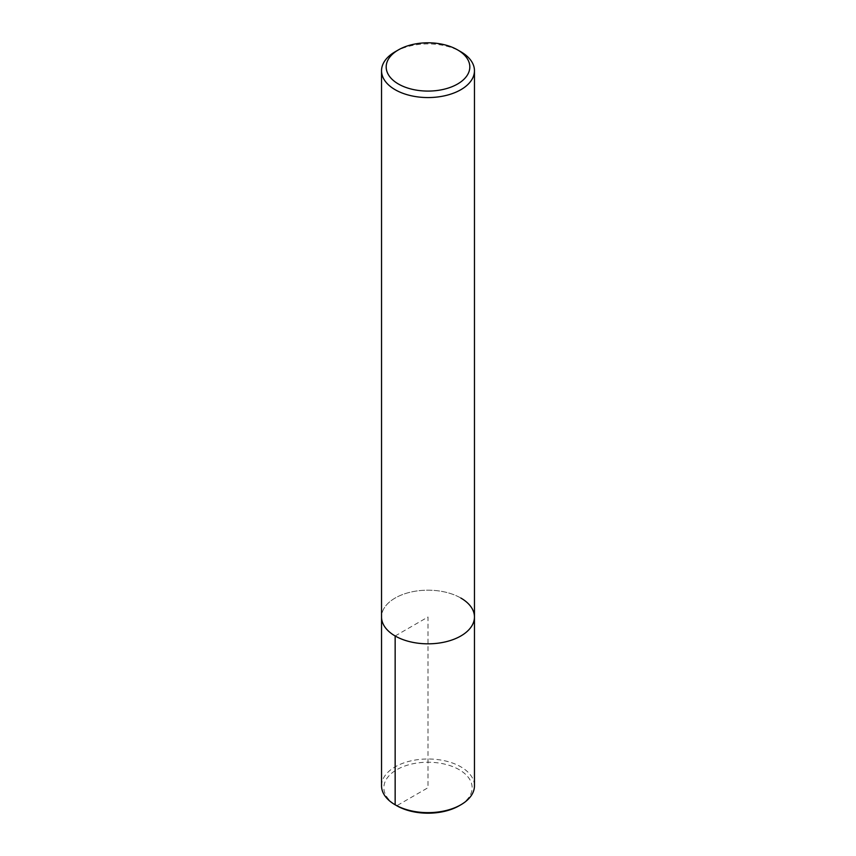 <?xml version="1.0" encoding="UTF-8"?>
<svg xmlns="http://www.w3.org/2000/svg" width="856" height="856" viewBox="0 0 856 856"><rect width="100%" height="100%" fill="white"/><g stroke="black" fill="none" stroke-linecap="round" stroke-linejoin="round"><path stroke-width="0.64" stroke-dasharray="4.28 3.21" d="M395.151 51.767A46.459 26.825 180 0 1 460.849 51.767M460.849 598.044A46.459 26.825 180 0 0 410.227 592.224A46.459 26.825 180 0 0 381.541 617.005A46.459 26.825 180 0 1 410.227 592.224A46.459 26.825 180 0 1 460.849 598.044A46.459 26.825 180 0 1 474.459 617.005M381.541 785.819A46.459 26.825 180 0 1 410.227 761.038A46.459 26.825 180 0 1 460.849 766.848A46.459 26.825 180 0 1 474.459 785.819M395.151 635.976L428 617.005L428 787.713L396.788 805.731A44.138 25.487 180 0 1 396.788 769.694A44.138 25.487 180 0 1 459.212 769.694A44.138 25.487 180 0 1 459.212 805.731"/><path stroke-width="1.28" d="M457.564 49.873L460.849 51.767A46.459 26.825 180 0 1 474.459 70.738A46.459 26.825 180 0 1 428 97.563A46.459 26.825 180 0 1 381.541 70.738A46.459 26.825 180 0 1 395.151 51.767L398.436 49.873A41.816 24.139 180 0 1 457.564 49.873L457.564 49.873A41.816 24.139 180 0 1 457.564 84.016A41.816 24.139 180 0 1 398.436 84.016A41.816 24.139 180 0 1 398.436 49.873M460.849 598.044A46.459 26.825 180 0 1 474.459 617.005A46.459 26.825 180 0 1 428 643.83A46.459 26.825 180 0 1 381.541 617.005L381.541 70.738M474.459 70.738L474.459 617.005A46.459 26.825 180 0 1 428 643.83A46.459 26.825 180 0 1 381.541 617.005L381.541 785.819A46.459 26.825 180 0 0 395.151 804.79L395.151 635.976M474.459 617.005L474.459 785.819A46.459 26.825 180 0 1 460.849 804.79A46.459 26.825 180 0 1 395.151 804.79L396.788 805.731L395.151 804.79M460.849 804.79L459.212 805.731A44.138 25.487 180 0 1 396.788 805.731"/></g></svg>
